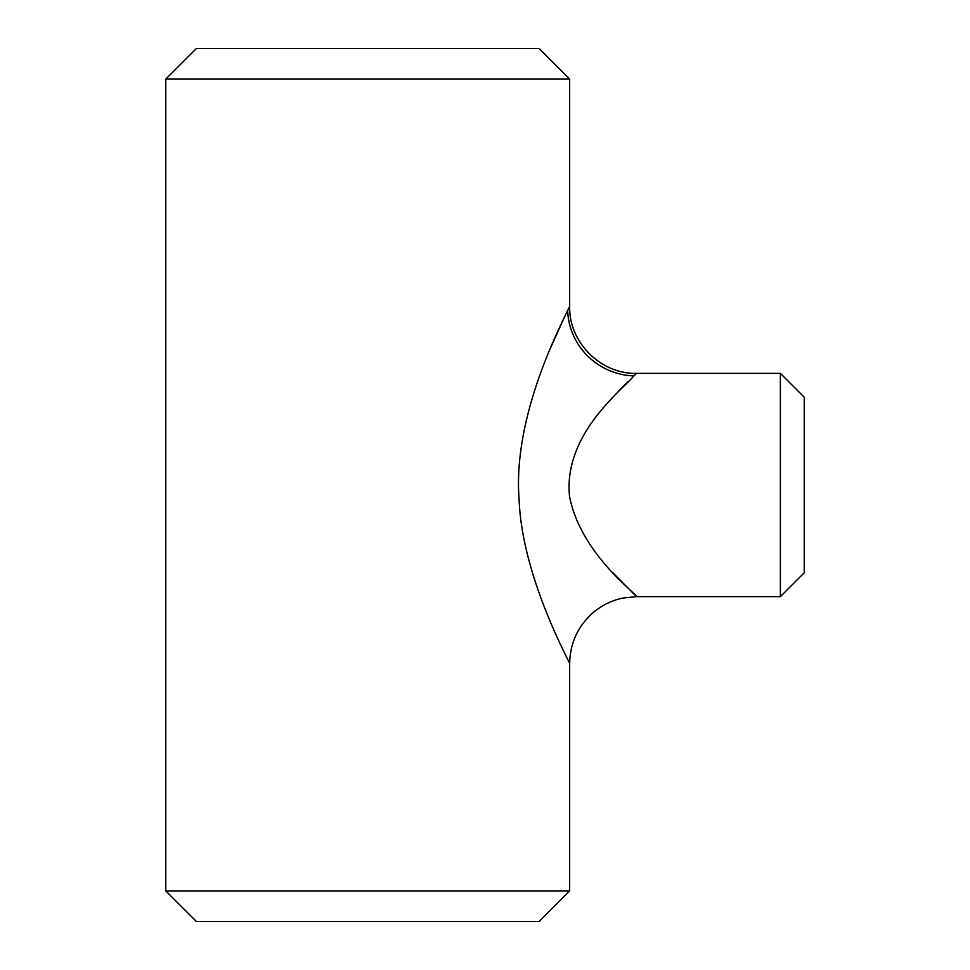 <?xml version="1.0" encoding="UTF-8"?>
<svg xmlns="http://www.w3.org/2000/svg" width="970" height="970" viewBox="0 0 970 970"><rect width="100%" height="100%" fill="white"/><g stroke="black" fill="none" stroke-linecap="round" stroke-linejoin="round"><path stroke-width="1.45" d="M780.389 373.365L804.227 397.203L804.227 572.797L780.389 596.635L780.389 373.365L636.562 373.365L633.895 375.887C622.546 389.758 562.903 434.427 569.584 496.664C580.945 554.258 637.06 594.016 636.562 596.635L612.761 572.639M196.389 48.5L539.065 48.5L569.669 79.103L165.773 79.103L196.389 48.5M569.669 890.896L539.065 921.5L196.389 921.5L165.773 890.896L569.669 890.896L569.669 663.529C568.371 659.394 521.957 575.925 519.108 499.586C512.9 421.089 555.07 336.36 567.668 310.509L569.669 306.471L569.669 79.103M564.467 317.081L549.384 350.509M618.254 391.492L628.196 381.404M780.389 596.635L636.562 596.635L622.898 598.041C611.27 600.527 601 605.692 592.076 613.561C577.489 627.032 570.02 643.692 569.669 663.529M165.773 890.896L165.773 79.103M567.668 310.509A66.894 64.76 -146.8 0 0 633.895 375.887M569.669 306.471C568.735 342.192 600.83 374.299 636.562 373.365"/></g></svg>
